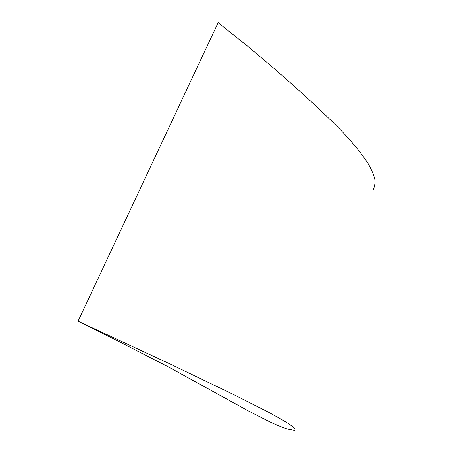 <?xml version="1.0" encoding="UTF-8"?>
<svg xmlns="http://www.w3.org/2000/svg" width="453" height="453" viewBox="0 0 453 453"><rect width="100%" height="100%" fill="white"/><g stroke="black" fill="none" stroke-linecap="round" stroke-linejoin="round"><path stroke-width="0.68" d="M78.063 321.183L120.062 342.089L168.312 366.873L248.459 410.973L267.876 420.928C273.527 423.77 280.005 426.466 287.315 429.019L294.563 430.35C295.339 429.733 295.056 428.759 293.714 427.439L288.918 423.912L281.472 419.382L268.04 411.964L234.331 394.914L170.753 364.32L78.063 321.183L218.136 22.656L248.012 46.489L268.538 63.765C293.102 84.779 314.829 104.547 333.714 123.074C347.57 136.563 358.867 149.773 367.598 162.712C371.205 168.782 373.634 174.422 374.886 179.631C375.265 183.182 374.676 186.585 373.113 189.841"/></g></svg>
